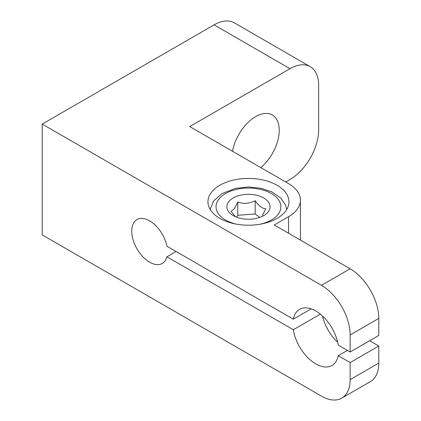 <?xml version="1.0" encoding="UTF-8"?>
<svg xmlns="http://www.w3.org/2000/svg" width="421" height="421" viewBox="0 0 421 421"><rect width="100%" height="100%" fill="white"/><g stroke="black" fill="none" stroke-linecap="round" stroke-linejoin="round"><path stroke-width="0.63" d="M277.097 185.277A40.511 23.387 0 0 0 232.95 180.209A40.511 23.387 0 0 0 207.942 201.817A40.511 23.387 0 0 0 219.809 218.357A40.511 23.387 0 0 0 263.956 223.425A40.511 23.387 0 0 0 288.964 201.817A40.511 23.387 0 0 0 277.097 185.277M232.555 151.292A33.422 19.298 -60 0 1 255.615 116.649A33.422 19.298 -60 0 1 272.324 114.991A33.422 19.298 -60 0 1 278.307 138.441A33.422 19.298 -60 0 1 260.778 167.584M350.146 268.798L274.234 224.972L288.559 216.699A40.511 23.387 0 0 0 300.42 200.164A40.511 23.387 0 0 0 288.559 183.624L189.734 126.568L289.99 68.686L214.078 24.86L42.211 124.09L321.497 285.333L350.146 268.798A40.511 23.387 60 0 1 378.789 318.408L350.146 334.948L350.146 351.982L338.221 345.099A32.406 18.708 -120 0 0 315.771 310.966A32.406 18.708 -120 0 0 299.568 309.361A32.406 18.708 -120 0 0 293.316 319.176L166.937 246.206A25.318 14.619 -120 0 0 149.629 220.836A25.318 14.619 -120 0 0 136.972 219.583A25.318 14.619 -120 0 0 133.089 239.87A25.318 14.619 -120 0 0 149.629 262.183A25.318 14.619 -120 0 0 162.29 263.435A25.318 14.619 -120 0 0 166.937 256.794L293.316 329.759A32.406 18.708 -120 0 0 309.172 358.96A32.406 18.708 -120 0 0 331.974 365.496A32.406 18.708 -120 0 0 338.221 355.682L350.146 362.565L350.146 379.6L378.789 363.065A40.511 23.387 60 0 1 370.396 381.605L341.752 398.145A40.511 23.387 -120 0 0 350.146 379.6M176.104 251.5L166.937 256.794M378.789 318.408L378.789 335.442L350.146 351.982M42.211 124.09L42.211 234.892L321.497 396.14A40.511 23.387 -120 0 0 341.752 398.145M350.146 334.948A40.511 23.387 -120 0 0 321.497 285.333M369.622 340.736L378.789 346.03L378.789 363.065M337.668 342.289A32.406 18.708 60 0 1 322.512 316.034M293.316 319.176L311.187 308.856M320.355 314.15L293.316 329.759M338.221 355.682L347.388 350.393M378.789 346.03L350.146 362.565M214.078 24.86A40.511 23.387 -60 0 1 234.334 22.855L310.245 66.681A40.511 23.387 120 0 0 289.99 68.686M285.696 181.972L289.99 179.493A40.511 23.387 120 0 0 318.634 129.879L318.634 85.226A40.511 23.387 120 0 0 310.245 66.681M262.493 215.357L265.846 208.758C262.315 208.605 258.752 205.927 255.163 200.728C249.411 203.664 243.617 204.106 237.77 202.054L234.418 208.653L231.066 211.41L235.007 216.152M268.409 211.542A21.592 12.467 0 0 0 256.71 195.26A21.592 12.467 0 0 0 228.503 202.012A21.592 12.467 0 0 0 233.187 215.594A21.592 12.467 0 0 0 263.725 215.594A21.592 12.467 0 0 0 268.409 211.542M259.746 217.404L255.163 213.957L237.77 215.284L236.444 217.136M255.163 213.957L255.163 200.728M237.77 215.284L237.77 202.054M288.559 233.239L288.559 216.699M260.525 224.14A32.406 18.708 0 0 0 278.402 213.931A32.406 18.708 0 0 0 260.846 189.487A32.406 18.708 0 0 0 218.51 199.622A32.406 18.708 0 0 0 236.386 224.14M300.42 200.164L300.42 240.091M210.132 209.4L213.568 201.049L221.856 193.628L235.397 188.366L248.595 186.95L261.341 188.329L271.861 191.902L280.712 197.986L285.622 205.143L286.775 209.4"/></g></svg>
